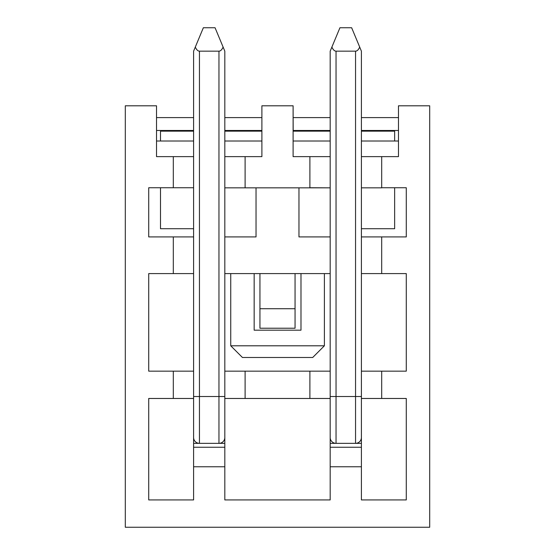 <?xml version="1.0" encoding="UTF-8"?>
<svg xmlns="http://www.w3.org/2000/svg" width="555" height="555" viewBox="0 0 555 555"><rect width="100%" height="100%" fill="white"/><g stroke="black" fill="none" stroke-linecap="round" stroke-linejoin="round"><path stroke-width="0.83" d="M224.817 466.762L193.598 466.762L193.598 447.254L224.817 447.254L224.817 499.93L330.183 499.93L330.183 466.762L361.402 466.762L361.402 447.254L330.183 447.254L330.183 412.129M361.402 412.129L361.402 443.348L330.183 443.348M193.598 412.129L193.598 443.348L224.817 443.348L224.817 447.254M309.891 398.469L309.891 371.156L330.183 371.156L330.183 398.469L224.817 398.469L224.817 443.348M330.183 236.916L298.965 236.916L298.965 187.847L330.183 187.847L330.183 371.156M309.891 187.743L330.183 187.847M309.891 187.798L309.891 156.628L330.183 156.628L330.183 187.798M330.183 141.019L293.109 141.019M330.183 131.16L293.179 131.16L293.109 105.797L293.109 156.628L309.891 156.628M309.891 187.847L224.817 187.847L224.817 156.628L245.109 156.628L245.109 187.847M293.109 105.797L261.891 105.797L261.891 156.628L245.109 156.628M256.035 187.847L256.035 236.916L224.817 236.916L224.817 187.847M224.817 141.019L261.891 141.019M156.524 141.019L193.598 141.019M173.306 156.628L193.598 156.628L193.598 187.743L173.306 187.743L173.306 156.628L156.524 156.628L156.524 105.797L125.305 105.797L125.305 527.25L429.695 527.25L429.695 105.797L398.476 105.797L398.476 156.628L381.694 156.628L381.694 187.798M193.598 447.254L193.598 443.348M361.402 447.254L361.402 443.348M361.402 437.493A5.855 5.855 0 0 1 355.547 443.348A5.855 5.855 0 0 0 361.402 437.493L361.402 371.156L381.694 371.156L381.694 398.469L361.402 398.469L361.402 417.984M193.598 371.156L193.598 398.469L173.306 398.469L173.306 371.156L193.598 371.156L193.598 273.594L148.719 273.594L148.719 371.156L173.306 371.156M156.524 130.481L193.598 130.481M173.306 187.743L148.719 187.743L148.719 236.916L193.598 236.916L193.598 273.594M193.598 466.762L193.598 499.93L148.719 499.93L148.719 398.469L173.306 398.469M330.183 447.254L330.183 466.762M361.402 466.762L361.402 499.93L406.281 499.93L406.281 398.469L381.694 398.469M381.694 273.594L381.694 236.916L361.402 236.916L361.402 273.594L406.281 273.594L406.281 371.156L381.694 371.156M295.059 273.594L295.059 328.227L259.941 328.227L259.941 273.594M295.059 308.719L259.941 308.719M224.817 437.493A5.855 5.855 0 0 1 218.961 443.348A5.855 5.855 0 0 0 224.817 437.493L224.817 371.156L245.109 371.156L245.109 398.469M309.891 371.156L245.109 371.156M330.183 273.594L224.817 273.594M173.306 273.594L173.306 236.916M224.817 130.481L261.891 130.481M156.524 117.605L193.598 117.605M224.817 117.605L261.891 117.605M398.476 117.605L361.402 117.605M330.183 117.605L293.179 117.605M361.402 187.798L361.402 156.628L381.694 156.628M398.476 141.019L361.402 141.019M381.694 187.743L406.281 187.743L406.281 236.916L381.694 236.916M361.402 236.916L361.402 187.847L381.694 187.847M330.183 130.481L293.179 130.481M398.476 130.481L361.402 130.481M361.402 131.16L394.64 131.16L394.64 141.019M160.499 187.743L160.499 228.722L193.598 228.722M160.499 141.019L160.499 131.16L193.598 131.16M361.402 228.722L394.64 228.722L394.64 187.743M254.155 273.594L254.155 330.183L300.983 330.183L300.983 273.594M224.817 131.16L261.891 131.16M230.741 345.793L324.397 345.793L312.694 357.496L242.452 357.496L230.741 345.793L230.741 273.594M324.397 345.793L324.397 273.594M193.598 437.493A5.855 5.855 0 0 0 199.453 443.348A5.855 5.855 0 0 1 193.598 437.493L193.598 398.469M199.453 51.164L199.453 396.52L218.961 396.52L218.961 51.164L199.453 51.164C197.851 51.102 196.47 49.728 195.311 47.05L193.598 51.164L193.598 156.628M193.598 187.743L193.598 236.916M224.817 156.628L224.817 51.164L215.062 27.75L203.352 27.75L195.311 47.05M224.817 236.916L224.817 371.156M218.961 51.164C220.571 51.102 221.951 49.728 223.103 47.05M330.183 437.493A5.855 5.855 0 0 0 336.039 443.348A5.855 5.855 0 0 1 330.183 437.493L330.183 398.469M336.039 51.164L336.039 396.52L355.547 396.52L355.547 51.164L336.039 51.164C334.429 51.102 333.049 49.728 331.897 47.05L330.183 51.164L330.183 156.628M361.402 156.628L361.402 51.164L351.648 27.75L339.938 27.75L331.897 47.05M361.402 273.594L361.402 371.156M355.547 51.164C357.149 51.102 358.53 49.728 359.689 47.05M218.961 443.348L218.961 396.52L224.817 396.52M199.453 443.348L199.453 396.52L193.598 396.52M355.547 443.348L355.547 396.52L361.402 396.52M336.039 443.348L336.039 396.52L330.183 396.52"/></g></svg>
